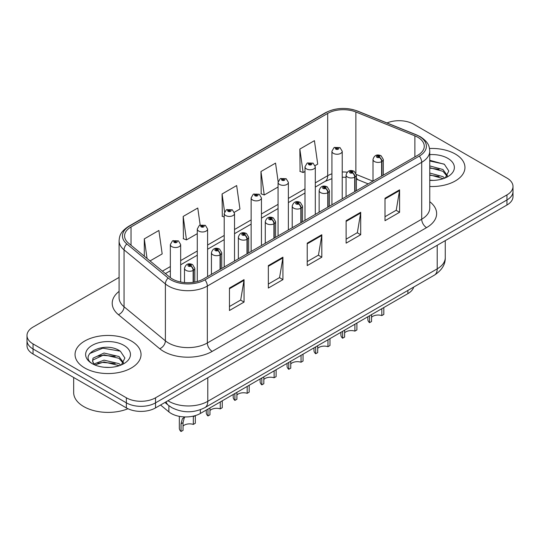 <?xml version="1.0" encoding="UTF-8"?>
<svg xmlns="http://www.w3.org/2000/svg" width="540" height="540" viewBox="0 0 540 540"><rect width="100%" height="100%" fill="white"/><g stroke="black" fill="none" stroke-linecap="round" stroke-linejoin="round"><path stroke-width="0.81" d="M368.165 183.89L358.007 179.779M413.674 287.091A20.621 11.907 180 0 1 407.889 293.639L200.353 413.458A20.621 11.907 180 0 1 168.878 411.871L160.556 405.007M455.288 154.022A32.994 19.049 0 0 0 429.516 148.493A32.994 19.049 0 0 1 455.288 154.022A32.994 19.049 0 0 1 464.954 167.488A32.994 19.049 0 0 0 455.288 154.022M131.375 341.03A32.994 19.049 0 0 0 95.411 336.899A32.994 19.049 0 0 0 75.047 354.503A32.994 19.049 0 0 0 84.713 367.97A32.994 19.049 0 0 0 120.67 372.101A32.994 19.049 0 0 0 141.035 354.503A32.994 19.049 0 0 0 131.375 341.03A32.994 19.049 0 0 0 95.411 336.899A32.994 19.049 0 0 0 75.047 354.503A32.994 19.049 0 0 0 84.713 367.97A32.994 19.049 0 0 0 120.67 372.101A32.994 19.049 0 0 0 141.035 354.503A32.994 19.049 0 0 0 131.375 341.03M417.812 137.268A21.998 12.697 180 0 1 424.258 146.246A21.998 12.697 180 0 1 417.812 155.223L203.459 278.984A21.998 12.697 180 0 1 169.884 277.29L128.567 243.223A21.998 12.697 180 0 1 124.585 235.933A21.998 12.697 180 0 1 131.031 226.955L327.699 113.414A21.998 12.697 180 0 1 355.867 111.989L414.875 135.844A21.998 12.697 180 0 1 417.812 137.268M419.324 136.397A24.131 13.932 0 0 0 416.104 134.831L357.095 110.977A24.131 13.932 0 0 0 326.187 112.543L129.526 226.085A24.131 13.932 0 0 0 126.819 243.925L168.136 277.992A24.131 13.932 0 0 0 204.964 279.855L419.324 156.094A24.131 13.932 0 0 0 419.324 136.397M119.09 277.405L33.041 327.085A20.621 11.907 0 0 0 27 335.502L27 345.607A20.621 11.907 0 0 0 33.041 354.024L126.367 407.909L126.367 402.854A20.621 11.907 0 0 0 155.534 402.854L506.959 199.962A20.621 11.907 0 0 0 513 191.538A20.621 11.907 0 0 1 506.959 199.962L155.534 402.854A20.621 11.907 0 0 1 126.367 402.854L33.041 348.975L126.367 402.854L126.367 397.805A20.621 11.907 0 0 0 155.534 397.805L506.959 194.906A20.621 11.907 0 0 0 513 186.489A20.621 11.907 0 0 0 506.959 178.072L413.633 124.186A20.621 11.907 0 0 0 386.991 122.951M27 340.558A20.621 11.907 0 0 0 33.041 348.975A20.621 11.907 0 0 1 27 340.558M229.46 288.05L229.46 310.5L244.046 302.083L244.046 279.632L229.46 288.05M229.46 306.518L240.692 300.031L243.986 280.375A5.501 3.173 -120 0 0 244.046 279.632M240.597 300.091L244.046 302.083M268.346 265.599L268.346 288.05L282.926 279.632L282.926 257.182L268.346 265.599M268.346 284.067L279.578 277.58L282.872 257.924A5.501 3.173 -120 0 0 282.926 257.182M279.477 277.641L282.926 279.632M385.007 198.248L385.007 220.698L399.587 212.281L399.587 189.83L385.007 198.248M385.007 216.716L396.238 210.229L399.526 190.573A5.501 3.173 -120 0 0 399.587 189.83M396.137 210.29L399.587 212.281M346.12 220.698L346.12 243.149L360.7 234.731L360.7 212.281L346.12 220.698M346.12 239.166L357.352 232.679L360.639 213.023A5.501 3.173 -120 0 0 360.7 212.281M357.251 232.74L360.7 234.731M307.233 243.149L307.233 265.599L321.813 257.182L321.813 234.731L307.233 243.149M307.233 261.617L318.465 255.13L321.759 235.474A5.501 3.173 -120 0 0 321.813 234.731M318.364 255.191L321.813 257.182M429.759 186.496A32.994 19.049 0 0 0 464.954 167.488A32.994 19.049 0 0 1 429.759 186.496M27 335.502A20.621 11.907 0 0 0 33.041 343.919L126.367 397.805M150.039 260.928L162.175 253.922L158.882 230.465L144.302 238.882L144.302 256.196M278.134 181.609L275.542 163.114L260.962 171.531L261.191 193.847M315.124 165.618L317.716 164.119L314.429 140.663L299.842 149.081L300.078 171.396M200.158 225.005L197.768 208.015L183.188 216.432L183.425 238.748M234.34 212.261L239.949 209.021L236.655 185.564L222.075 193.982L222.311 216.297M224.208 217.006L222.075 216.209M222.075 193.982L224.573 211.788M260.962 171.531L264.249 194.987L278.066 187.016M264.249 194.987L260.962 193.759M299.842 149.081L303.136 172.537L304.992 171.464M303.136 172.537L299.842 171.308M183.188 216.432L186.482 239.888L197.282 233.651M186.482 239.888L183.188 238.66M144.302 238.882L147.049 258.457M126.367 407.909A20.621 11.907 0 0 0 155.534 407.909L506.959 205.011A20.621 11.907 0 0 0 513 196.594L513 186.489M383.825 307.53L383.825 314.429L381.827 315.583L381.827 308.684M369.542 315.779L369.542 322.677A10.314 5.954 180 0 1 367.841 319.397L367.841 316.764M381.827 315.583A7.56 4.367 0 0 0 371.547 317.277M371.547 314.624L371.547 321.523L369.542 322.677M381.949 175.932L381.949 161.447A3.436 2.072 -122.2 0 0 379.418 157.302A1.721 0.992 0 0 0 379.363 155.925A1.721 0.992 0 0 0 376.933 155.925A1.721 0.992 0 0 0 376.933 157.329A1.721 0.992 0 0 0 379.31 157.363L378.614 156.924A0.689 0.398 180 0 1 377.885 156.263A0.689 0.398 180 0 1 378.655 156.897L379.418 157.302M379.31 157.363A3.436 1.897 62.1 0 1 381.632 161.629A5.157 2.977 180 0 1 374.504 161.541A5.157 2.977 180 0 1 372.998 159.435C374.315 155.203 377.008 153.981 381.085 155.756L383.306 159.435A5.157 2.977 180 0 1 381.949 161.447M381.632 176.114L381.632 161.629M342.232 198.862L342.232 151.268A5.157 2.977 180 0 1 339.053 154.022A5.157 2.977 180 0 1 333.43 153.374A5.157 2.977 180 0 1 331.925 151.268L333.976 147.69A3.436 2.072 57.8 0 1 335.812 147.791A1.721 0.992 0 0 0 335.86 149.161A1.721 0.992 0 0 0 338.29 149.161A1.721 0.992 0 0 0 338.29 147.758A1.721 0.992 0 0 0 335.914 147.731L336.616 148.169A0.689 0.398 180 0 1 337.338 148.831A0.689 0.398 180 0 1 336.569 148.196L335.812 147.791M336.616 148.757L336.616 148.169M335.914 147.731A3.436 1.897 -117.9 0 0 334.307 147.501A3.436 1.897 -117.9 0 0 334.159 147.596M336.569 148.73L336.569 148.196M356.9 323.075L356.9 329.974L354.901 331.128L354.901 324.236M342.617 331.324L342.617 338.222A10.314 5.954 180 0 1 340.909 334.942L340.909 332.309M354.901 331.128A7.56 4.367 0 0 0 344.615 332.822M344.615 330.17L344.615 337.068L342.617 338.222M355.023 191.477L355.023 176.992A3.436 2.072 -122.2 0 0 352.492 172.847A1.721 0.992 0 0 0 352.438 171.477A1.721 0.992 0 0 0 350.008 171.477A1.721 0.992 0 0 0 350.008 172.874A1.721 0.992 0 0 0 352.384 172.908L351.689 172.469A0.689 0.398 180 0 1 350.96 171.808A0.689 0.398 180 0 1 351.729 172.442L352.492 172.847M352.384 172.908A3.436 1.897 62.1 0 1 354.706 177.174A5.157 2.977 180 0 1 347.578 177.086A5.157 2.977 180 0 1 346.066 174.98C347.382 170.755 350.082 169.526 354.159 171.302L356.38 174.98A5.157 2.977 180 0 1 355.023 176.992M354.706 191.66L354.706 177.174M329.974 338.627L329.974 345.519L327.969 346.673L327.969 339.781M315.684 346.876L315.684 353.768A10.314 5.954 180 0 1 313.983 350.494L313.983 347.855M327.969 346.673A7.56 4.367 0 0 0 317.689 348.368M317.689 345.715L317.689 352.613L315.684 353.768M328.097 207.023L328.097 192.537A3.436 2.072 -122.2 0 0 325.559 188.393A1.721 0.992 0 0 0 325.512 187.022A1.721 0.992 0 0 0 323.082 187.022A1.721 0.992 0 0 0 323.082 188.426A1.721 0.992 0 0 0 325.458 188.453L324.756 188.015A0.689 0.398 180 0 1 324.034 187.353A0.689 0.398 180 0 1 324.803 187.988L325.559 188.393M325.458 188.453A3.436 1.897 62.1 0 1 327.78 192.726A5.157 2.977 180 0 1 320.652 192.632A5.157 2.977 180 0 1 319.14 190.532C320.456 186.3 323.15 185.072 327.226 186.853L329.447 190.532A5.157 2.977 180 0 1 328.097 192.537M327.78 207.205L327.78 192.726M303.041 354.173L303.041 361.071L301.043 362.225L301.043 355.327M288.758 362.421L288.758 369.313A10.314 5.954 180 0 1 287.057 366.039L287.057 363.4M301.043 362.225A7.56 4.367 0 0 0 290.756 363.913M290.756 361.267L290.756 368.159L288.758 369.313M301.165 222.575L301.165 208.089A3.436 2.072 -122.2 0 0 298.634 203.938A1.721 0.992 0 0 0 298.579 202.568A1.721 0.992 0 0 0 296.15 202.568A1.721 0.992 0 0 0 296.15 203.972A1.721 0.992 0 0 0 298.526 203.999L297.83 203.56A0.689 0.398 180 0 1 297.101 202.905A0.689 0.398 180 0 1 297.871 203.54L298.634 203.938M298.526 203.999A3.436 1.897 62.1 0 1 300.848 208.271A5.157 2.977 180 0 1 293.719 208.184A5.157 2.977 180 0 1 292.207 206.078C293.531 201.845 296.224 200.617 300.301 202.399L302.522 206.078A5.157 2.977 180 0 1 301.165 208.089M300.848 222.757L300.848 208.271M276.115 369.718L276.115 376.616L274.118 377.771L274.118 370.872M261.832 377.966L261.832 384.865A10.314 5.954 180 0 1 260.125 381.584L260.125 378.952M274.118 377.771A7.56 4.367 0 0 0 263.831 379.465M263.831 376.812L263.831 383.711L261.832 384.865M274.239 238.12L274.239 223.634A3.436 2.072 -122.2 0 0 271.708 219.49A1.721 0.992 0 0 0 271.654 218.113A1.721 0.992 0 0 0 269.224 218.113A1.721 0.992 0 0 0 269.224 219.517A1.721 0.992 0 0 0 271.6 219.55L270.904 219.112A0.689 0.398 180 0 1 270.175 218.45A0.689 0.398 180 0 1 270.945 219.085L271.708 219.49M271.6 219.55A3.436 1.897 62.1 0 1 273.922 223.816A5.157 2.977 180 0 1 266.794 223.729A5.157 2.977 180 0 1 265.282 221.623C266.598 217.391 269.298 216.169 273.368 217.944L275.596 221.623A5.157 2.977 180 0 1 274.239 223.634M273.922 238.302L273.922 223.816M315.306 214.407L315.306 166.813A5.157 2.977 180 0 1 312.12 169.567A5.157 2.977 180 0 1 306.504 168.919A5.157 2.977 180 0 1 304.992 166.813L307.051 163.235A3.436 2.072 57.8 0 1 308.88 163.337A1.721 0.992 0 0 0 308.934 164.714A1.721 0.992 0 0 0 311.364 164.714A1.721 0.992 0 0 0 311.364 163.31A1.721 0.992 0 0 0 308.988 163.276L309.683 163.715A0.689 0.398 180 0 1 310.412 164.376A0.689 0.398 180 0 1 309.643 163.742L308.88 163.337M309.683 164.302L309.683 163.715M308.988 163.276A3.436 1.897 -117.9 0 0 307.382 163.046A3.436 1.897 -117.9 0 0 307.233 163.141M309.643 164.275L309.643 163.742M288.374 229.952L288.374 182.365A5.157 2.977 180 0 1 285.194 185.112A5.157 2.977 180 0 1 279.578 184.464A5.157 2.977 180 0 1 278.066 182.365L280.125 178.787A3.436 2.072 57.8 0 1 281.954 178.888A1.721 0.992 0 0 0 282.008 180.259A1.721 0.992 0 0 0 284.438 180.259A1.721 0.992 0 0 0 284.438 178.855A1.721 0.992 0 0 0 282.062 178.828L282.757 179.267A0.689 0.398 180 0 1 283.487 179.921A0.689 0.398 180 0 1 282.717 179.287L281.954 178.888M282.757 179.847L282.757 179.267M282.062 178.828A3.436 1.897 -117.9 0 0 280.456 178.591A3.436 1.897 -117.9 0 0 280.3 178.693M282.717 179.827L282.717 179.287M261.448 245.504L261.448 197.91A5.157 2.977 180 0 1 258.269 200.657A5.157 2.977 180 0 1 252.646 200.016A5.157 2.977 180 0 1 251.141 197.91L253.193 194.333A3.436 2.072 57.8 0 1 255.029 194.434A1.721 0.992 0 0 0 255.076 195.804A1.721 0.992 0 0 0 257.506 195.804A1.721 0.992 0 0 0 257.506 194.4A1.721 0.992 0 0 0 255.13 194.373L255.832 194.812A0.689 0.398 180 0 1 256.554 195.466A0.689 0.398 180 0 1 255.805 195.386L255.785 194.832L255.029 194.434M255.832 195.399L255.832 194.812M255.13 194.373A3.436 1.897 -117.9 0 0 253.523 194.137A3.436 1.897 -117.9 0 0 253.375 194.238M255.805 195.386A0.689 0.398 180 0 1 255.785 194.832M429.759 180.178L433.445 180.4M429.759 173.05L442.949 176.654L444.764 178.112M429.759 174.832L443.273 178.659M429.759 165.922L442.949 169.526L447.41 175.689M429.759 167.704L442.949 171.308L447.059 176.155M429.759 180.367A22.417 12.94 0 0 0 447.808 176.641A22.417 12.94 0 0 0 447.808 158.342A22.417 12.94 0 0 0 429.759 154.616M445.298 177.89L448.808 170.998L444.366 164.302L429.759 160.292M429.759 160.988L444.062 164.099M429.759 168.116L439.101 169.337M429.759 175.244L439.101 176.465M73.669 377.48L73.669 392.56A34.371 19.845 0 0 0 83.741 406.586A34.371 19.845 0 0 0 127.953 408.733M104.288 367.261L109.526 367.416M94.007 363.974L104.017 360.153L119.03 363.663L120.845 365.121M94.932 364.932L104.017 361.935L119.36 365.675M94.169 364.669L92.563 360.902A15.539 8.971 0 0 0 95.067 365.054M92.563 360.902L93.029 358.182L104.017 353.025L119.03 356.535L123.491 362.705M92.597 361.118L93.029 359.964L104.017 354.807L119.03 358.317L123.14 363.163M121.379 364.905L124.889 358.007L120.447 351.317C104.719 340.011 76.775 354.908 92.914 364.041L92.988 364.088M123.889 345.35A22.417 12.94 0 0 0 92.192 345.35A22.417 12.94 0 0 0 92.192 363.65A22.417 12.94 0 0 0 123.889 363.65A22.417 12.94 0 0 0 123.889 345.35M89.633 353.565L102.796 348.165L120.143 351.115M97.855 356.184L102.796 355.293L115.182 356.353M97.855 363.312L102.796 362.421L115.182 363.481M249.183 385.263L249.183 392.162L247.185 393.316L247.185 386.424M234.9 393.512L234.9 400.41A10.314 5.954 180 0 1 233.199 397.13L233.199 394.497M247.185 393.316A7.56 4.367 0 0 0 236.905 395.01M236.905 392.357L236.905 399.256L234.9 400.41M247.313 253.665L247.313 239.179A3.436 2.072 -122.2 0 0 244.775 235.035A1.721 0.992 0 0 0 244.721 233.665A1.721 0.992 0 0 0 242.291 233.665A1.721 0.992 0 0 0 242.291 235.062A1.721 0.992 0 0 0 244.667 235.096L243.972 234.657A0.689 0.398 180 0 1 243.243 233.996A0.689 0.398 180 0 1 244.019 234.63L244.775 235.035M244.667 235.096A3.436 1.897 62.1 0 1 246.989 239.362A5.157 2.977 180 0 1 239.861 239.274A5.157 2.977 180 0 1 238.356 237.168C239.672 232.943 242.366 231.714 246.443 233.489L248.663 237.168A5.157 2.977 180 0 1 247.313 239.179M246.989 253.847L246.989 239.362M222.257 400.815L222.257 407.707L220.259 408.861L220.259 401.969M207.974 409.064L207.974 415.955A10.314 5.954 180 0 1 206.267 412.682L206.267 410.042M220.259 408.861A7.56 4.367 0 0 0 209.972 410.555M209.972 407.902L209.972 414.801L207.974 415.955M220.381 269.21L220.381 254.725A3.436 2.072 -122.2 0 0 217.85 250.58A1.721 0.992 0 0 0 217.796 249.21A1.721 0.992 0 0 0 215.366 249.21A1.721 0.992 0 0 0 215.366 250.614A1.721 0.992 0 0 0 217.742 250.641L217.046 250.202A0.689 0.398 180 0 1 216.317 249.541A0.689 0.398 180 0 1 217.087 250.175L217.85 250.58M217.742 250.641A3.436 1.897 62.1 0 1 220.064 254.914A5.157 2.977 180 0 1 212.935 254.819A5.157 2.977 180 0 1 211.424 252.72C212.74 248.488 215.44 247.259 219.517 249.041L221.738 252.72A5.157 2.977 180 0 1 220.381 254.725M220.064 269.393L220.064 254.914M179.341 416.354L179.341 428.227A10.314 5.954 180 0 0 181.042 431.501L181.042 423.806L182.358 418.811L184.889 416.934M195.332 415.591L195.332 423.259L193.327 424.413L193.327 416.711L195.21 415.625M185.038 416.941L184.309 417.69L183.047 422.651L183.047 430.346L181.042 431.501M193.327 424.413A7.56 4.367 0 0 0 183.047 426.101M193.455 282.292L193.455 270.277A3.436 2.072 -122.2 0 0 190.917 266.125A1.721 0.992 0 0 0 190.87 264.755A1.721 0.992 0 0 0 188.44 264.755A1.721 0.992 0 0 0 188.44 266.159A1.721 0.992 0 0 0 190.816 266.186L190.114 265.748A0.689 0.398 180 0 1 189.392 265.093A0.689 0.398 180 0 1 190.161 265.727L190.917 266.125M190.816 266.186A3.436 1.897 62.1 0 1 193.138 270.459A5.157 2.977 180 0 1 186.01 270.371A5.157 2.977 180 0 1 184.498 268.265C185.814 264.033 188.514 262.805 192.584 264.587L194.805 268.265A5.157 2.977 180 0 1 193.455 270.277M193.138 282.339L193.138 270.459M234.522 261.05L234.522 213.455A5.157 2.977 180 0 1 231.336 216.209A5.157 2.977 180 0 1 225.72 215.561A5.157 2.977 180 0 1 224.208 213.455L226.267 209.878A3.436 2.072 57.8 0 1 228.096 209.979A1.721 0.992 0 0 0 228.15 211.349A1.721 0.992 0 0 0 230.58 211.349A1.721 0.992 0 0 0 230.58 209.945A1.721 0.992 0 0 0 228.204 209.918L228.899 210.357A0.689 0.398 180 0 1 229.628 211.019A0.689 0.398 180 0 1 228.879 210.931L228.899 210.357M228.204 209.918A3.436 1.897 -117.9 0 0 226.597 209.689A3.436 1.897 -117.9 0 0 226.442 209.783M228.859 210.917L228.096 209.979M228.879 210.931A0.689 0.398 180 0 1 228.859 210.384M207.59 276.595L207.59 229.001A5.157 2.977 180 0 1 204.41 231.755A5.157 2.977 180 0 1 198.788 231.107A5.157 2.977 180 0 1 197.282 229.001L199.334 225.423A3.436 2.072 57.8 0 1 201.17 225.524A1.721 0.992 0 0 0 201.224 226.901A1.721 0.992 0 0 0 203.654 226.901A1.721 0.992 0 0 0 203.654 225.497A1.721 0.992 0 0 0 201.278 225.464L201.974 225.902A0.689 0.398 180 0 1 202.696 226.564A0.689 0.398 180 0 1 201.926 225.929L201.17 225.524M201.974 226.49L201.974 225.902M201.278 225.464A3.436 1.897 -117.9 0 0 199.665 225.234A3.436 1.897 -117.9 0 0 199.517 225.329M201.926 226.463L201.926 225.929M180.664 281.995L180.664 244.553A5.157 2.977 180 0 1 177.478 247.3A5.157 2.977 180 0 1 171.862 246.659A5.157 2.977 180 0 1 170.35 244.553L172.409 240.975A3.436 2.072 57.8 0 1 174.238 241.076A1.721 0.992 0 0 0 174.292 242.447A1.721 0.992 0 0 0 176.722 242.447A1.721 0.992 0 0 0 176.722 241.043A1.721 0.992 0 0 0 174.346 241.016L175.041 241.454A0.689 0.398 180 0 1 175.77 242.109A0.689 0.398 180 0 1 175.021 242.028L175.041 241.454M174.346 241.016A3.436 1.897 -117.9 0 0 172.739 240.779A3.436 1.897 -117.9 0 0 172.591 240.881M175.001 242.015L175.001 241.475L174.238 241.076M175.021 242.028A0.689 0.398 180 0 1 175.001 241.475M407.889 290.432L407.889 293.639M168.878 405.682L168.878 411.871M200.353 409.725L200.353 413.458M429.759 201.69A34.371 19.845 180 0 1 426.566 227.63L212.207 351.385A6.872 3.969 60 0 1 207.347 342.968L421.706 219.213A27.5 15.876 0 0 0 429.759 207.988L429.759 151.072A27.5 15.876 180 0 1 421.706 162.297A6.872 3.969 -120 0 0 419.324 156.094M212.207 351.385A34.371 19.845 180 0 1 163.6 351.385A34.371 19.845 180 0 1 159.746 348.739L118.429 314.672A34.371 19.845 180 0 1 119.09 291.384M168.46 342.968A27.5 15.876 0 0 0 207.347 342.968L207.347 286.058A27.5 15.876 180 0 1 165.382 283.939L124.058 249.865A27.5 15.876 180 0 1 119.09 240.766L119.09 297.675A27.5 15.876 0 0 0 124.058 306.781L165.382 340.848A27.5 15.876 0 0 0 168.46 342.968M429.759 151.072C429.32 146.327 428.827 142.371 420.282 136.701L416.664 134.946A6.872 3.22 112 0 0 416.104 134.831M416.664 134.946L357.656 111.092C346.268 107.062 335.462 107.649 325.235 112.847A6.872 3.969 60 0 1 326.187 112.543M129.526 226.085A6.872 3.969 -120 0 0 128.567 226.388C120.002 232.079 119.529 236.021 119.09 240.766M126.819 243.925A6.872 4.597 129.5 0 0 124.058 249.865L124.058 306.781A6.872 4.597 -50.5 0 1 118.429 314.672M357.656 111.092A6.872 3.22 112 0 0 357.095 110.977M168.136 277.992A6.872 4.597 129.5 0 0 165.382 283.939L165.382 340.848A6.872 4.597 -50.5 0 1 159.746 348.739M204.964 279.855A6.872 3.969 60 0 1 207.347 286.058L421.706 162.297L421.706 219.213A6.872 3.969 60 0 0 426.566 227.63M155.534 397.805L155.534 407.909M506.959 194.906L506.959 205.011M33.041 343.919L33.041 354.024M131.031 226.955L131.031 245.255M414.875 135.844L414.875 156.924M355.867 111.989L355.867 173.023M372.883 181.163L356.346 174.481M347.173 172.192A21.998 12.697 0 0 0 342.232 172.004M331.925 173.806A21.998 12.697 0 0 0 327.699 175.709L315.306 182.864M327.699 113.414L327.699 175.709A12.373 7.142 60 0 1 325.134 181.373L315.306 187.049M304.992 188.818L288.374 198.416M278.066 204.37L261.448 213.962M251.141 219.915L234.522 229.507M224.208 235.46L207.59 245.052M197.282 251.006L180.664 260.604M170.35 266.558L162.419 271.134M368.172 183.884L358.331 179.908A12.373 5.792 -68 0 1 356.38 177.626M307.233 243.857L321.759 235.474M346.12 221.407L360.639 213.023M385.007 198.956L399.526 190.573M268.346 266.308L282.872 257.924M229.46 288.758L243.986 280.375M167.947 400.734A27.5 15.876 0 0 0 168.899 401.315A27.5 15.876 0 0 0 207.785 401.315L437.211 268.853A27.5 15.876 0 0 0 445.264 257.627C445.466 264.452 441.828 270.29 434.363 275.15L204.937 407.606A13.75 7.938 60 0 0 207.785 401.315L207.785 377.737M437.211 245.282L437.211 268.853A13.75 7.938 60 0 1 434.363 275.15M166.151 401.774A13.75 9.194 129.5 0 0 168.332 405.25L164.957 402.462M181.042 423.806L183.047 422.651M325.235 112.847L128.567 226.388M358.331 179.908L356.38 179.199M346.066 177.309L342.232 177.235M331.925 178.659L325.134 181.373M304.992 193.003L288.374 202.601M278.066 208.555L261.448 218.147M251.141 224.1L234.522 233.692M224.208 239.645L207.59 249.237M197.282 255.191L180.664 264.789M170.35 270.743L165.402 273.598M204.937 407.606C193.874 413.168 182.81 413.168 171.747 407.606L168.332 405.25M445.264 257.627L445.264 240.631M372.998 181.103L372.998 159.435M383.306 175.149L383.306 159.435M342.232 151.268L340.011 147.589L334.307 147.501M331.925 204.815L331.925 151.268M346.066 196.648L346.066 174.98M356.38 190.694L356.38 174.98M319.14 212.193L319.14 190.532M329.447 206.24L329.447 190.532M292.207 227.745L292.207 206.078M302.522 221.792L302.522 206.078M265.282 243.29L265.282 221.623M275.596 237.337L275.596 221.623M315.306 166.813L313.085 163.141L307.382 163.046M304.992 220.361L304.992 166.813M288.374 182.365L286.153 178.686L280.456 178.591M278.066 235.906L278.066 182.365M261.448 197.91L259.227 194.231L253.523 194.137M251.141 251.458L251.141 197.91M238.356 258.836L238.356 237.168M248.663 252.882L248.663 237.168M211.424 274.381L211.424 252.72M221.738 268.427L221.738 252.72M184.498 282.548L184.498 268.265M194.805 282.062L194.805 268.265M234.522 213.455L232.301 209.776L226.597 209.689M224.208 267.003L224.208 213.455M207.59 229.001L205.369 225.329L199.665 225.234M197.282 281.488L197.282 229.001M180.664 244.553L178.443 240.874L172.739 240.779M170.35 277.661L170.35 244.553"/></g></svg>
